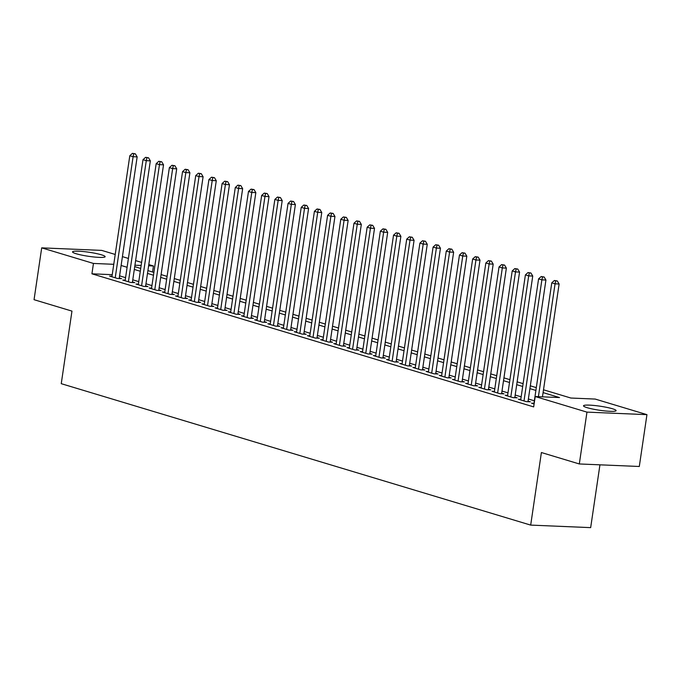<?xml version="1.0" encoding="UTF-8"?>
<svg xmlns="http://www.w3.org/2000/svg" width="681" height="681" viewBox="0 0 681 681"><rect width="100%" height="100%" fill="white"/><g stroke="black" fill="none" stroke-linecap="round" stroke-linejoin="round"><path stroke-width="1.02" d="M587.167 407.689A16.472 2.043 -171.6 0 1 583.515 405.816A16.472 2.043 -171.6 0 1 594.496 405.501A16.472 2.043 -171.6 0 1 612.457 408.762A16.472 2.043 -171.6 0 1 616.109 410.634A16.472 2.043 -171.6 0 1 605.128 410.949A16.472 2.043 -171.6 0 1 587.167 407.689M76.195 253.749A16.472 2.043 -171.6 0 1 72.544 251.876A16.472 2.043 -171.6 0 1 83.525 251.561A16.472 2.043 -171.6 0 1 101.486 254.822A16.472 2.043 -171.6 0 1 105.138 256.694A16.472 2.043 -171.6 0 1 94.157 257.009A16.472 2.043 -171.6 0 1 76.195 253.749M599.944 464.825L590.665 527.63L530.686 525.102L61.247 383.675L71.965 311.106L34.05 299.691L41.703 247.858L101.69 250.387L115.225 254.464M122.427 256.635L128.411 258.44M135.613 260.602L141.597 262.406M148.798 264.577L153.446 265.982L148.62 265.777M152.561 272.008L153.446 265.982M543.498 389.787L570.874 398.036L595.194 399.066L646.95 414.652L586.962 412.124L535.206 396.529L559.527 397.559L543.08 392.605M586.962 412.124L579.31 463.957L639.297 466.485L646.95 414.652M533.981 403.322L531.58 403.22L534.108 403.986M520.795 399.355L518.394 399.253L526.311 401.637L530.363 401.807L528.056 401.109M507.609 395.38L505.208 395.278L513.125 397.661L517.177 397.832L514.87 397.142M494.423 391.405L492.022 391.303L499.939 393.686L503.991 393.856L501.684 393.167M481.237 387.438L478.837 387.336L486.753 389.719L490.805 389.89L488.498 389.191M468.051 383.463L465.651 383.36L473.567 385.744L477.619 385.914L475.312 385.216M454.857 379.487L452.465 379.385L460.373 381.769L464.433 381.939L462.127 381.249M441.671 375.52L439.279 375.418L447.187 377.802L451.248 377.972L448.932 377.274M428.485 371.545L426.093 371.443L434.001 373.826L438.062 373.997L435.746 373.299M415.299 367.57L412.907 367.468L420.815 369.851L424.867 370.021L422.56 369.332M402.113 363.594L399.721 363.501L407.63 365.884L411.682 366.055L409.375 365.356M388.928 359.628L386.536 359.525L394.444 361.909L398.496 362.079L396.189 361.381M375.742 355.652L373.35 355.55L381.258 357.934L385.31 358.104L383.003 357.414M362.556 351.677L360.164 351.583L368.072 353.967L372.124 354.137L369.817 353.439M349.37 347.71L346.978 347.608L354.886 349.991L358.938 350.162L356.631 349.464M336.184 343.735L333.784 343.633L341.7 346.016L345.752 346.186L343.445 345.497M322.998 339.759L320.598 339.657L328.514 342.041L332.566 342.22L330.259 341.521M309.812 335.793L307.412 335.69L315.329 338.074L319.38 338.244L317.074 337.546M296.627 331.817L294.226 331.715L302.143 334.099L306.195 334.269L303.888 333.579M283.441 327.842L281.04 327.74L288.957 330.123L293.009 330.302L290.702 329.604M270.255 323.875L267.854 323.773L275.771 326.156L279.823 326.327L277.516 325.629M257.06 319.9L254.668 319.798L262.577 322.181L266.637 322.351L264.33 321.653M243.875 315.924L241.483 315.822L249.391 318.206L253.451 318.376L251.136 317.686M230.689 311.958L228.297 311.855L236.205 314.239L240.257 314.409L237.95 313.711M217.503 307.982L215.111 307.88L223.019 310.264L227.071 310.434L224.764 309.736M204.317 304.007L201.925 303.905L209.833 306.288L213.885 306.459L211.578 305.769M191.131 300.032L188.739 299.938L196.647 302.321L200.699 302.492L198.392 301.794M177.945 296.065L175.553 295.963L183.461 298.346L187.513 298.516L185.206 297.818M164.759 292.089L162.367 291.987L170.276 294.371L174.327 294.541L172.021 293.851M151.574 288.114L149.182 288.02L157.09 290.404L161.142 290.574L158.835 289.876M138.388 284.147L135.987 284.045L143.904 286.429L147.956 286.599L145.649 285.901M125.202 280.172L122.801 280.07L130.718 282.453L134.77 282.624L132.463 281.934M112.237 274.673L91.926 273.813L533.674 406.897L535.206 396.529M534.355 400.803L528.371 398.998M521.169 396.827L515.177 395.023M507.975 392.86L501.991 391.056M494.789 388.885L488.805 387.08M481.603 384.91L475.619 383.105M468.417 380.943L462.433 379.138M455.231 376.968L449.247 375.163M442.046 372.992L436.061 371.188M428.86 369.025L422.875 367.221M415.674 365.05L409.69 363.245M402.488 361.075L396.504 359.27M389.302 357.099L383.318 355.303M376.116 353.133L370.132 351.328M362.93 349.157L356.946 347.353M349.745 345.182L343.76 343.386M336.559 341.215L330.574 339.41M323.373 337.24L317.38 335.435M310.178 333.264L304.194 331.468M296.993 329.298L291.008 327.493M283.807 325.322L277.822 323.518M270.621 321.347L264.637 319.542M257.435 317.38L251.451 315.575M244.249 313.405L238.265 311.6M231.063 309.429L225.079 307.625M217.877 305.463L211.893 303.658M204.692 301.487L198.707 299.683M191.506 297.512L185.521 295.707M178.32 293.537L172.336 291.74M165.134 289.57L159.15 287.765M151.948 285.594L145.964 283.79M138.762 281.619L132.769 279.823M125.576 277.652L119.584 275.848M112.016 276.197L109.615 276.094L117.532 278.478L121.584 278.657L119.277 277.959M579.31 463.957L541.395 452.533L530.686 525.102M91.926 273.813L93.459 263.445L41.703 247.858M113.77 264.305L93.459 263.445M535.879 390.434L529.895 388.63M522.693 386.467L516.709 384.663M509.507 382.492L503.523 380.688M496.321 378.517L490.337 376.712M483.135 374.541L477.151 372.745M469.95 370.575L463.965 368.77M456.764 366.599L450.779 364.795M443.578 362.624L437.594 360.828M430.392 358.657L424.408 356.853M417.206 354.682L411.222 352.877M404.02 350.706L398.036 348.91M390.834 346.74L384.85 344.935M377.649 342.764L371.664 340.96M364.463 338.789L358.47 336.984M351.268 334.822L345.284 333.018M338.082 330.847L332.098 329.042M324.897 326.871L318.912 325.067M311.711 322.905L305.726 321.1M298.525 318.929L292.541 317.125M285.339 314.954L279.355 313.149M272.153 310.979L266.169 309.183M258.967 307.012L252.983 305.207M245.781 303.036L239.797 301.232M232.596 299.061L226.611 297.265M219.41 295.094L213.425 293.29M206.224 291.119L200.24 289.314M193.038 287.144L187.054 285.348M179.852 283.177L173.868 281.372M166.666 279.201L160.673 277.397M153.472 275.226L147.488 273.421M140.286 271.259L134.302 269.455M127.1 267.284L121.116 265.479M134.719 266.637L140.703 268.442M147.905 270.612L153.889 272.417M161.091 274.579L167.075 276.384M174.276 278.555L180.261 280.359M187.462 282.53L193.455 284.335M200.648 286.505L206.641 288.301M213.843 290.472L219.827 292.277M227.028 294.447L233.013 296.252M240.214 298.423L246.199 300.219M253.4 302.39L259.384 304.194M266.586 306.365L272.57 308.17M279.772 310.34L285.756 312.136M292.958 314.307L298.942 316.112M306.144 318.282L312.128 320.087M319.329 322.258L325.314 324.062M332.515 326.225L338.5 328.029M345.701 330.2L351.685 332.005M358.887 334.175L364.871 335.98M372.073 338.142L378.057 339.947M385.259 342.117L391.252 343.922M398.445 346.093L404.437 347.897M411.639 350.068L417.623 351.864M424.825 354.035L430.809 355.84M438.011 358.01L443.995 359.815M451.197 361.986L457.181 363.782M464.382 365.952L470.367 367.757M477.568 369.928L483.553 371.732M490.754 373.903L496.738 375.699M503.94 377.87L509.924 379.675M517.126 381.845L523.11 383.65M530.312 385.821L536.296 387.625M141.146 265.462L134.932 265.198M119.184 278.555L137.153 156.877L133.101 156.707L115.225 277.788M133.723 153.761L135.349 153.829L132.412 153.37L133.723 153.761L133.101 156.707L129.807 155.711L111.922 276.792M137.153 156.877L135.349 153.829M132.412 153.37L129.807 155.711M132.378 282.521L150.339 160.852L146.287 160.682L128.411 281.764M146.917 157.737L148.535 157.805L145.598 157.337L146.917 157.737L146.287 160.682L142.993 159.686L125.108 280.768M150.339 160.852L148.535 157.805M145.598 157.337L142.993 159.686M145.564 286.497L163.525 164.819L159.473 164.649L141.597 285.731M160.103 161.712L161.72 161.78L158.784 161.312L160.103 161.712L159.473 164.649L156.179 163.661L138.303 284.743M163.525 164.819L161.72 161.78M158.784 161.312L156.179 163.661M158.75 290.472L176.711 168.794L172.659 168.624L154.783 289.706M173.289 165.679L174.906 165.747L171.97 165.287L173.289 165.679L172.659 168.624L169.365 167.628L151.488 288.71M176.711 168.794L174.906 165.747M171.97 165.287L169.365 167.628M171.935 294.439L189.897 172.77L185.845 172.599L167.969 293.681M186.475 169.654L188.092 169.722L185.155 169.254L186.475 169.654L185.845 172.599L182.551 171.603L164.674 292.685M189.897 172.77L188.092 169.722M185.155 169.254L182.551 171.603M185.121 298.414L203.091 176.737L199.031 176.566L181.155 297.648M199.661 173.629L201.278 173.698L198.341 173.229L199.661 173.629L199.031 176.566L195.736 175.579L177.86 296.661M203.091 176.737L201.278 173.698M198.341 173.229L195.736 175.579M198.307 302.39L216.277 180.712L212.217 180.542L194.34 301.623M212.847 177.596L214.464 177.673L211.527 177.205L212.847 177.596L212.217 180.542L208.922 179.546L191.046 300.627M216.277 180.712L214.464 177.673M211.527 177.205L208.922 179.546M211.493 306.365L229.463 184.687L225.411 184.517L207.526 305.599M226.032 181.572L227.65 181.64L224.713 181.18L226.032 181.572L225.411 184.517L222.108 183.521L204.232 304.603M229.463 184.687L227.65 181.64M224.713 181.18L222.108 183.521M224.679 310.332L242.649 188.663L238.597 188.484L220.712 309.566M239.218 185.547L240.836 185.615L237.899 185.147L239.218 185.547L238.597 188.484L235.294 187.496L217.418 308.578M242.649 188.663L240.836 185.615M237.899 185.147L235.294 187.496M237.865 314.307L255.835 192.629L251.783 192.459L233.898 313.541M252.404 189.522L254.03 189.59L251.085 189.122L252.404 189.522L251.783 192.459L248.48 191.463L230.604 312.545M255.835 192.629L254.03 189.59M251.085 189.122L248.48 191.463M251.051 318.282L269.021 196.605L264.969 196.434L247.084 317.516M265.59 193.489L267.216 193.557L264.271 193.098L265.59 193.489L264.969 196.434L261.666 195.438L243.789 316.52M269.021 196.605L267.216 193.557M264.271 193.098L261.666 195.438M264.237 322.249L282.206 200.58L278.154 200.41L260.27 321.483M278.776 197.464L280.402 197.533L277.456 197.064L278.776 197.464L278.154 200.41L274.86 199.414L256.975 320.496M282.206 200.58L280.402 197.533M277.456 197.064L274.86 199.414M277.422 326.225L295.392 204.547L291.34 204.377L273.456 325.458M291.962 201.44L293.588 201.508L290.642 201.04L291.962 201.44L291.34 204.377L288.046 203.389L270.161 324.462M295.392 204.547L293.588 201.508M290.642 201.04L288.046 203.389M290.608 330.2L308.578 208.522L304.526 208.352L286.65 329.434M305.148 205.407L306.773 205.475L303.828 205.015L305.148 205.407L304.526 208.352L301.232 207.356L283.347 328.438M308.578 208.522L306.773 205.475M303.828 205.015L301.232 207.356M303.794 334.167L321.764 212.498L317.712 212.327L299.836 333.401M318.333 209.382L319.959 209.45L317.023 208.982L318.333 209.382L317.712 212.327L314.418 211.331L296.533 332.413M321.764 212.498L319.959 209.45M317.023 208.982L314.418 211.331M316.988 338.142L334.95 216.464L330.898 216.294L313.022 337.376M331.519 213.357L333.145 213.425L330.208 212.957L331.519 213.357L330.898 216.294L327.604 215.307L309.719 336.38M334.95 216.464L333.145 213.425M330.208 212.957L327.604 215.307M330.174 342.117L348.136 220.44L344.084 220.269L326.208 341.351M344.714 217.324L346.331 217.392L343.394 216.933L344.714 217.324L344.084 220.269L340.789 219.273L322.905 340.355M348.136 220.44L346.331 217.392M343.394 216.933L340.789 219.273M343.36 346.084L361.322 224.415L357.27 224.245L339.393 345.318M357.9 221.299L359.517 221.368L356.58 220.899L357.9 221.299L357.27 224.245L353.975 223.249L336.099 344.331M361.322 224.415L359.517 221.368M356.58 220.899L353.975 223.249M356.546 350.06L374.507 228.382L370.455 228.212L352.579 349.293M371.085 225.275L372.703 225.343L369.766 224.875L371.085 225.275L370.455 228.212L367.161 227.224L349.285 348.306M374.507 228.382L372.703 225.343M369.766 224.875L367.161 227.224M369.732 354.035L387.693 232.357L383.641 232.187L365.765 353.269M384.271 229.242L385.889 229.31L382.952 228.85L384.271 229.242L383.641 232.187L380.347 231.191L362.471 352.273M387.693 232.357L385.889 229.31M382.952 228.85L380.347 231.191M382.918 358.002L400.888 236.333L396.827 236.162L378.951 357.244M397.457 233.217L399.075 233.285L396.138 232.817L397.457 233.217L396.827 236.162L393.533 235.166L375.657 356.248M400.888 236.333L399.075 233.285M396.138 232.817L393.533 235.166M396.104 361.977L414.074 240.299L410.013 240.129L392.137 361.211M410.643 237.192L412.26 237.26L409.324 236.792L410.643 237.192L410.013 240.129L406.719 239.142L388.842 360.223M414.074 240.299L412.26 237.26M409.324 236.792L406.719 239.142M409.29 365.952L427.259 244.275L423.207 244.104L405.323 365.186M423.829 241.159L425.446 241.236L422.509 240.768L423.829 241.159L423.207 244.104L419.905 243.108L402.028 364.19M427.259 244.275L425.446 241.236M422.509 240.768L419.905 243.108M422.475 369.919L440.445 248.25L436.393 248.08L418.509 369.162M437.015 245.134L438.632 245.203L435.695 244.734L437.015 245.134L436.393 248.08L433.09 247.084L415.214 368.166M440.445 248.25L438.632 245.203M435.695 244.734L433.09 247.084M435.661 373.895L453.631 252.225L449.579 252.047L431.694 373.128M450.201 249.11L451.826 249.178L448.881 248.71L450.201 249.11L449.579 252.047L446.276 251.059L428.4 372.141M453.631 252.225L451.826 249.178M448.881 248.71L446.276 251.059M448.847 377.87L466.817 256.192L462.765 256.022L444.88 377.104M463.386 253.085L465.012 253.153L462.067 252.685L463.386 253.085L462.765 256.022L459.462 255.026L441.586 376.108M466.817 256.192L465.012 253.153M462.067 252.685L459.462 255.026M462.033 381.845L480.003 260.168L475.951 259.997L458.066 381.079M476.572 257.052L478.198 257.12L475.253 256.66L476.572 257.052L475.951 259.997L472.657 259.001L454.772 380.083M480.003 260.168L478.198 257.12M475.253 256.66L472.657 259.001M475.219 385.812L493.189 264.143L489.137 263.973L471.252 385.046M489.758 261.027L491.384 261.095L488.439 260.627L489.758 261.027L489.137 263.973L485.842 262.977L467.958 384.058M493.189 264.143L491.384 261.095M488.439 260.627L485.842 262.977M488.405 389.787L506.375 268.11L502.323 267.939L484.446 389.021M502.944 265.003L504.57 265.071L501.625 264.603L502.944 265.003L502.323 267.939L499.028 266.952L481.144 388.025M506.375 268.11L504.57 265.071M501.625 264.603L499.028 266.952M501.591 393.763L519.56 272.085L515.508 271.915L497.632 392.997M516.13 268.969L517.756 269.038L514.819 268.578L516.13 268.969L515.508 271.915L512.214 270.919L494.329 392.001M519.56 272.085L517.756 269.038M514.819 268.578L512.214 270.919M514.785 397.73L532.746 276.06L528.694 275.89L510.818 396.963M529.316 272.945L530.942 273.013L528.005 272.545L529.316 272.945L528.694 275.89L525.4 274.894L507.515 395.976M532.746 276.06L530.942 273.013M528.005 272.545L525.4 274.894M527.971 401.705L545.932 280.027L541.88 279.857L524.004 400.939M542.51 276.92L544.128 276.988L541.191 276.52L542.51 276.92L541.88 279.857L538.586 278.87L520.701 399.943M545.932 280.027L544.128 276.988M541.191 276.52L538.586 278.87M542.459 396.836L559.118 284.003L555.066 283.832L538.407 396.665M555.696 280.887L557.313 280.955L554.377 280.495L555.696 280.887L555.066 283.832L551.772 282.836L533.895 403.918M559.118 284.003L557.313 280.955M554.377 280.495L551.772 282.836"/></g></svg>

